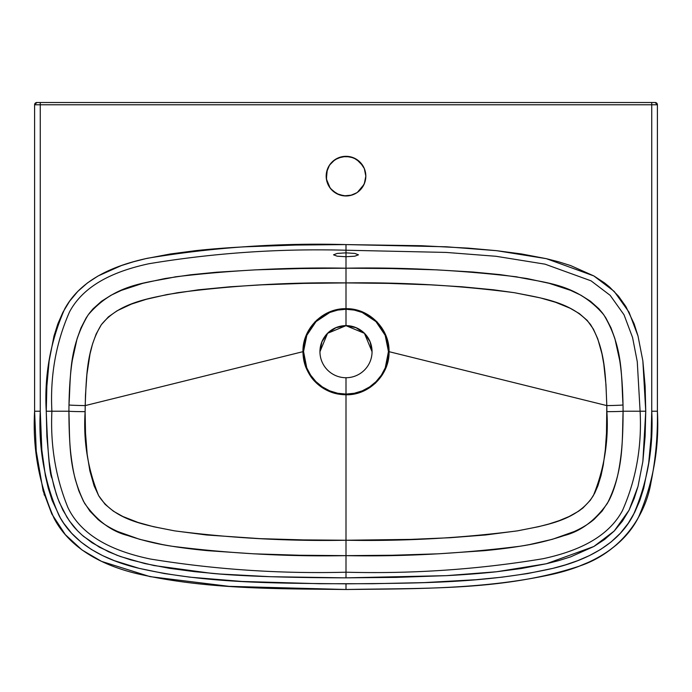 <?xml version="1.0" encoding="UTF-8"?>
<svg xmlns="http://www.w3.org/2000/svg" width="692" height="692" viewBox="0 0 692 692"><rect width="100%" height="100%" fill="white"/><g stroke="black" fill="none" stroke-linecap="round" stroke-linejoin="round"><path stroke-width="1.04" d="M346 252.848L346 256.741L337.186 256.187L333.535 254.82L337.186 253.428L346 252.848L346 250.227C279.43 248.454 213.69 252.961 148.78 263.756C117.519 270.546 84.839 283.313 69.546 311.858C55.922 342.782 50.04 375.894 51.9 411.221L68.915 411.221L68.984 404.967C69.321 386.966 70.428 372.132 72.297 360.463L77.089 338.682L80.929 328.017L86.145 317.922L89.363 313.242L93.031 308.857L101.482 301.288L111.101 295.216L121.351 290.38L142.777 283.339L164.938 278.539L190.585 274.785L216.388 272.233L255.227 269.871L300.605 268.548L346 268.193L346 256.741L337.186 256.187L333.535 254.82L337.186 253.428L346 252.848L354.814 253.428L358.465 254.82L354.814 256.187L346 256.741L346 268.193L391.378 268.548L436.73 269.863L472.956 272.025L500.057 274.62L526.975 278.53L549.137 283.313L570.554 290.346L580.787 295.155L590.423 301.219L598.857 308.736L602.542 313.121L605.777 317.801L611.01 327.87L614.877 338.552L619.686 360.376C621.572 372.114 622.679 386.975 623.016 404.967L623.085 411.221L640.1 411.221L637.263 361.648L632.566 337.506L624.028 314.791L610.154 295.337L591.054 280.84L545.062 264.171L495.965 256.282L446.15 252.424L346 250.227L346 252.848L354.814 253.428L358.465 254.82L354.814 256.187L346 256.741L346 252.848M357.418 192.35L363.949 184.565L365.635 178.882C366.241 174.211 365.333 169.851 362.919 165.803L356.449 159.29L350.187 156.764L346 156.314L338.025 157.984L332.506 161.617L329.02 165.907L327.273 169.635L326.382 179.003L330.127 188.016L332.601 190.75L338.95 194.668L346 195.966A19.826 19.826 0 0 1 326.174 176.14A19.826 19.826 0 0 1 346 156.314A19.826 19.826 0 0 1 365.826 176.14A19.826 19.826 0 0 1 346 195.966L350.325 195.49L356.51 192.947M338.855 157.646L337.973 158.01M346 325.621A26.054 26.054 0 0 0 319.946 351.674A26.054 26.054 0 0 0 346 377.728L346 394.085C341.277 394.258 335.845 393.177 329.703 390.842L322.377 386.923L315.933 381.621C311.512 376.941 308.45 372.339 306.746 367.841L303.546 351.527L306.815 335.317L316.036 321.598L329.79 312.464L337.705 310.085L346 309.272L346 325.621A26.054 26.054 0 0 1 372.054 351.674A26.054 26.054 0 0 1 346 377.728A26.054 26.054 0 0 1 319.946 351.674A26.054 26.054 0 0 1 346 325.621L346 308.693C323.017 308.104 302.395 328.691 302.949 351.674C303.053 357.652 304.073 362.98 306.011 367.677C308.667 373.715 311.599 378.29 314.799 381.404C319.159 385.972 324.314 389.44 330.266 391.81C334.66 393.636 339.902 394.63 346 394.786L346 394.085L337.687 393.272L329.695 390.842L322.368 386.915L315.933 381.621L310.647 375.168L306.746 367.833L304.342 359.831L303.546 351.527L302.949 351.674L303.546 351.527L304.393 343.232L306.807 335.335L310.743 328.017L316.01 321.624L322.472 316.339L329.773 312.464L337.739 310.077L346 309.272L346 268.193C402.268 267.164 459.116 270.036 516.526 276.817C544.448 283.063 576.531 283.054 603.77 314.791C623.475 347.704 621.148 376.085 623.016 404.967A16.997 0.441 -0.9 0 1 606.815 405.599C605.612 378.126 605.708 349.166 590.57 324.591C572.215 301.885 541.282 298.062 514.493 292.716C458.606 285.415 402.441 282.146 346 282.916C289.524 282.146 233.325 285.415 177.411 292.725C150.614 298.088 119.655 301.902 101.335 324.721C86.284 349.339 86.388 378.143 85.185 405.599A16.997 0.441 0.9 0 1 68.984 404.967C70.844 376.111 68.543 347.886 88.109 314.964C115.305 283.063 147.457 283.089 175.379 276.826C232.823 270.036 289.697 267.164 346 268.193L346 282.916L303.745 283.383L261.507 284.853L229.874 286.799L198.327 289.818L167.014 294.558L146.436 299.255L131.437 304.082L117.104 310.769L108.445 316.841L101.335 324.721L96.188 333.959L92.572 343.881L90.021 353.975L86.907 374.45L85.471 395.175L85.125 411.662A16.997 0.441 0.2 0 1 68.915 411.221L68.984 404.967A16.997 0.441 -179.1 0 0 85.185 405.599L85.125 411.662C83.222 440.735 87.737 468.726 98.653 495.645C114.803 521.128 147.811 525.462 174.574 530.859C231.362 538.177 288.503 541.308 346 540.244C403.505 541.308 460.656 538.177 517.443 530.859C544.206 525.453 577.232 521.111 593.364 495.619C604.272 468.709 608.77 440.726 606.875 411.662L606.815 405.599A16.997 0.441 179.1 0 0 623.016 404.967L623.085 411.221A16.997 0.441 -0.2 0 1 606.875 411.662A16.997 0.441 179.8 0 0 623.085 411.221C622.065 440.83 624.072 469.868 607.36 503.404C595.094 520.618 580.744 531.318 564.3 535.522C549.111 540.599 534.233 544.189 519.657 546.282C461.253 553.626 403.367 556.74 346 555.641L346 540.244L346 555.641C288.642 556.74 230.765 553.626 172.36 546.291C157.793 544.189 142.907 540.608 127.726 535.53C111.291 531.344 96.941 520.644 84.666 503.43C67.928 469.903 69.935 440.83 68.915 411.221A16.997 0.441 -179.8 0 0 85.125 411.662L85.514 433.097L87.183 454.402L89.882 470.984L94.112 485.836L98.653 495.645L105.115 504.338L113.453 511.232L122.873 516.509L137.985 522.425L153.555 526.724L174.574 530.859L206.45 534.977L260.045 538.644L303.01 539.898L346 540.244L346 394.786L337.584 393.964L330.266 391.81L321.988 387.468L314.799 381.404L310.224 375.687L306.011 367.677L303.771 360.099L302.949 351.674L85.185 405.599L302.949 351.674L303.667 343.898L306.115 335.525L310.362 327.593L316.772 320.128L322.083 315.941L329.504 311.971L337.16 309.609L346 308.693L346 282.916L388.238 283.383L430.45 284.844L462.066 286.791L493.586 289.81L514.493 292.716L540.357 297.897L555.529 302.274L570.104 308.217L579.273 313.537L587.24 320.431L593.381 329.072L597.732 338.743L601.962 353.863L603.796 364.087L605.976 384.743L606.815 405.599L389.051 351.674L388.212 343.267L385.928 335.637L381.681 327.645L376.846 321.711L369.891 315.933L361.925 311.737L354.019 309.445L346 308.693C368.983 308.104 389.605 328.691 389.051 351.674L606.815 405.599L606.486 433.088L605.31 449.835L603.286 464.955L601.071 475.447L597.897 485.81L594.662 493.24L590.388 500.178L582.949 507.989L578.573 511.215L569.144 516.5L559.171 520.652L548.877 524L538.471 526.716L517.443 530.859L485.568 534.977L450.371 537.71L410.486 539.405L346 540.244L346 394.786L354.425 393.956L361.89 391.75L369.857 387.572L375.427 383.169L381.716 375.782L386.075 367.469L388.229 360.099L389.051 351.674L388.454 351.527L387.607 343.232L385.193 335.335L381.257 328.017L375.99 321.624L369.528 316.339L362.227 312.464L354.261 310.077L346 309.272L354.295 310.085L362.21 312.464L375.964 321.598L385.185 335.317L388.454 351.527L389.051 351.674C389.674 374.701 369.026 395.383 346 394.786L346 394.085L354.313 393.272L362.305 390.842L369.632 386.915L376.067 381.621L381.353 375.168L385.254 367.833L387.658 359.831L388.454 351.527L385.254 367.841C383.55 372.339 380.488 376.941 376.067 381.621L369.623 386.923L362.297 390.842C356.155 393.177 350.723 394.258 346 394.085L346 377.728A26.054 26.054 0 0 0 372.054 351.674A26.054 26.054 0 0 0 346 325.621M372.054 351.709L364.416 333.302L346 325.681L327.584 333.302L319.946 351.709M68.915 411.221L51.9 411.221C50.265 445.207 55.611 477.324 67.928 507.573C82.789 538.523 117.476 552.173 150.449 559.041C214.84 569.525 280.026 573.91 346 572.206L346 555.641L299.826 555.252L253.687 553.816L207.635 550.676C190.015 548.998 174.825 546.931 162.049 544.483L139.594 539.302L117.735 531.517C109.855 527.944 103.264 523.913 97.979 519.424L89.917 511.146L83.533 501.406L78.81 490.818L75.376 479.703C73.759 473.553 72.375 466.019 71.233 457.092C69.728 446.063 68.958 430.77 68.915 411.221M346 555.641L346 572.206C412.562 573.979 478.293 569.473 543.194 558.686C574.447 551.896 607.126 539.146 622.437 510.618C636.078 479.686 641.968 446.556 640.1 411.221L623.085 411.221C623.051 430.727 622.272 446.011 620.767 457.083C619.617 466.062 618.241 473.596 616.624 479.677C614.349 488.37 611.642 495.602 608.484 501.38L602.092 511.12L594.047 519.407C588.754 523.905 582.162 527.935 574.282 531.508L552.424 539.293L529.968 544.483C517.201 546.931 502.003 548.998 484.374 550.676L438.321 553.816L392.174 555.252L346 555.641M346 577.846L446.444 575.649L496.579 571.756L546.325 563.764L593.848 546.498L614.193 531.041L629.054 510.212L638.015 486.389L642.859 461.538L645.748 411.221L640.1 411.221C641.968 446.556 636.078 479.686 622.437 510.618C607.126 539.146 574.447 551.896 543.194 558.686C478.293 569.473 412.562 573.979 346 572.206L346 577.846L346 572.206C280.026 573.91 214.84 569.525 150.449 559.041C117.476 552.173 82.789 538.523 67.928 507.573C55.611 477.324 50.265 445.207 51.9 411.221L46.252 411.221C47.731 452.352 49.66 474.695 52.021 478.258L56.415 494.521L59.356 502.418L67.055 517.408L71.907 524.302C74.321 527.624 78.213 531.664 83.602 536.43L99.51 547.26L117.009 555.269L130.701 559.863L154.082 565.563L211.311 573.313C241.223 576.177 286.125 577.69 346 577.846L396.222 577.388L446.444 575.649C464.929 574.689 481.649 573.391 496.579 571.756L521.543 568.478L546.325 563.764L558.574 560.65L570.649 556.861L593.848 546.498L604.548 539.5L614.193 531.041L622.419 521.18L629.054 510.212L634.175 498.517L638.015 486.389L642.859 461.538L645.126 436.401L645.748 411.221L642.859 360.895L638.015 336.044L629.054 312.213L614.193 291.393L593.848 275.935L546.325 258.67L496.579 250.677L446.444 246.785L346 244.587L346 250.227L446.15 252.424L495.965 256.282L545.062 264.171L591.054 280.84L610.154 295.337L624.028 314.791L632.566 337.506L637.263 361.648L640.1 411.221L645.748 411.221L645.126 386.032L642.859 360.895L638.015 336.044L634.175 323.917L625.931 306.617L618.501 296.159L609.522 286.972L604.548 282.933L593.848 275.935L570.658 265.581L558.574 261.784L546.325 258.67L521.543 253.955L496.579 250.677L468.043 248.117L421.333 245.721L346 244.587C279.473 242.771 213.326 247.321 147.552 258.246C115.953 265.079 81.198 278.366 64.624 309.099C50.334 341.727 44.21 375.773 46.252 411.221L51.9 411.221C50.04 375.894 55.922 342.782 69.546 311.858C84.839 283.313 117.519 270.546 148.78 263.756C213.69 252.961 279.43 248.454 346 250.227L346 244.587L295.778 245.055L245.556 246.785C227.071 247.745 210.351 249.042 195.421 250.677L170.457 253.955L145.675 258.67L133.426 261.784L121.351 265.581L98.152 275.935L87.451 282.933L77.807 291.393L69.581 301.254L62.946 312.222L57.825 323.917L53.985 336.044L49.141 360.895L46.874 386.032L46.252 411.221L46.883 436.488L49.158 461.651L51.182 474.124L54.002 486.45L57.817 498.491L62.877 510.082L69.399 520.912L77.443 530.669L82.011 535.046L92.036 542.744L108.523 551.749L120.399 556.524L144.671 563.53L169.488 568.322L194.538 571.661L219.701 573.997L270.183 576.704L346 577.846M346 514.355L346 520.28M34.6 104.769A2.266 2.266 90 0 1 36.866 102.502L40.266 102.502L40.266 104.769L34.6 104.769L34.6 411.221C32.481 448.243 39.003 484.019 54.184 518.542C70.844 550.114 105.314 566.203 137.544 573.798C206.337 589.454 276.549 588.719 346 589.497C415.139 588.745 485.006 589.411 553.514 574.031C586.435 566.428 621.805 549.976 638.413 517.452C653.11 483.215 659.433 447.802 657.4 411.221L657.4 104.769L651.734 104.769L651.734 102.502L40.266 102.502L40.266 104.769L651.734 104.769L651.734 102.502L655.134 102.502A2.266 2.266 -90 0 1 657.4 104.769L651.734 104.769L651.734 411.221L657.4 411.221L651.734 411.221C653.611 447.637 647.504 482.151 633.422 514.762C617.852 545.313 584.636 560.961 552.155 568.53C484.876 583.667 414.94 583.114 346 583.832L346 589.497L346 583.832C276.748 583.096 206.467 583.702 138.919 568.296C107.148 560.745 74.753 545.443 59.14 515.791C44.608 482.938 38.311 448.079 40.266 411.221L34.6 411.221L40.266 411.221L40.266 104.769L34.6 104.769L36.866 102.502L655.134 102.502L657.4 104.769L657.4 411.221C657.824 435.225 655.687 458.986 650.973 482.497C644.97 518.758 618.475 553.453 578.642 566.359C504.105 590.83 425.39 587.958 346 589.497L229.087 586.349L150.008 576.626L101.551 561.385L81.993 549.958L65.325 534.648L51.788 513.948L43.094 490.766L36.261 451.288L34.6 411.221L34.6 104.769M44.054 494.079L44.418 495.256M650.428 484.841L649.113 489.979M640.498 513.377L637.159 519.709M616.97 544.422L608.337 551.135M588.174 562.432L579.801 565.918M40.266 411.221L40.266 104.769L651.734 104.769L651.734 411.221L651.086 437.162L648.707 462.948L643.716 488.258L639.823 500.506L634.728 512.262L628.258 523.273L620.335 533.255L611.062 542L600.656 549.422L589.428 555.598L577.612 560.693L565.416 564.88L552.96 568.331L527.589 573.564L501.89 577.189L476.027 579.714L424.084 582.612L372.036 583.719L319.963 583.719L241.923 581.453L190.11 577.189L164.411 573.556L139.04 568.331L114.388 560.684L102.572 555.598L91.335 549.422L80.938 542L71.657 533.255L63.742 523.273L60.334 517.884L52.177 500.506L48.284 488.258L45.387 475.698L41.84 450.085L40.266 411.221M350.23 156.773L342.133 156.695L334.989 159.653L329.513 165.12L326.555 172.273L326.555 180.006L327.679 183.726L330.672 188.717L336.658 193.622L344.054 195.871L351.752 195.109L357.011 192.627L360.022 190.162L364.321 183.726L365.826 176.14L364.321 168.554L360.022 162.118L353.586 157.819L345.836 156.314M372.054 351.744L370.073 341.77L364.425 333.31L355.973 327.662L346 325.681L336.027 327.662L327.575 333.31L321.927 341.77L319.946 351.744M362.954 165.864L361.838 164.212M360.385 162.499L359.347 161.478M357.306 159.852L356.38 159.246M353.906 157.958L352.989 157.586M342.453 156.634L341.77 156.773M338.803 157.664L338.025 157.984L338.803 157.664M335.49 159.333L334.599 159.921M332.558 161.565L331.952 162.153M329.591 165.016L327.255 169.687M326.667 171.763L326.39 173.199M326.373 178.925L326.546 179.972M327.281 182.671L328.129 184.729M329.297 186.814L332.653 190.802M335.136 192.722L335.62 193.025M338.483 194.487L339.011 194.694M341.9 195.533L342.635 195.68M345.654 195.966L350.394 195.473M353.145 194.634L354.027 194.27M359.451 190.707L359.883 190.291M361.994 187.852L363.023 186.304M363.914 184.634L365.004 181.788M365.506 179.686L365.644 178.821M365.61 173.199L365.307 171.651M364.719 169.609L363.923 167.663M377.564 322.827L377.105 321.875M314.895 321.875L314.445 322.818M307.845 331.684L308.468 332.013M383.532 332.013L384.155 331.684"/></g></svg>
